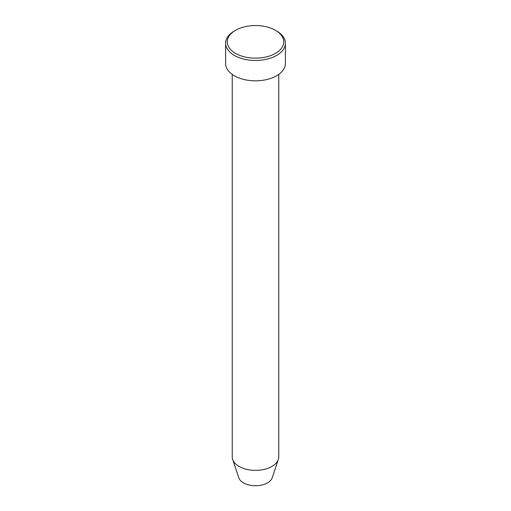 <?xml version="1.0" encoding="UTF-8"?>
<svg xmlns="http://www.w3.org/2000/svg" width="511" height="511" viewBox="0 0 511 511"><rect width="100%" height="100%" fill="white"/><g stroke="black" fill="none" stroke-linecap="round" stroke-linejoin="round"><path stroke-width="0.77" d="M235.533 53.387A28.239 16.307 0 0 0 275.467 53.387A28.239 16.307 0 0 0 275.467 30.328L276.643 31.005A29.9 17.265 180 0 1 285.4 43.211A29.9 17.265 180 0 1 266.946 59.161A29.9 17.265 180 0 1 234.357 55.418A29.9 17.265 180 0 1 225.6 43.211A29.9 17.265 180 0 1 234.357 31.005L235.533 30.328A28.239 16.307 0 0 0 235.533 53.387M232.243 74.408L232.243 456.923A23.257 13.427 0 0 0 232.665 459.466L238.784 477.772A17.023 9.83 0 0 0 243.46 482.863A17.023 9.83 0 0 0 260.489 485.309A17.023 9.83 0 0 0 272.216 477.772L278.335 459.466A23.257 13.427 0 0 0 278.757 456.923L278.757 74.408M232.665 459.466A23.257 13.427 0 0 0 239.052 466.415A23.257 13.427 0 0 0 262.315 469.762A23.257 13.427 0 0 0 278.335 459.466M225.6 43.211L225.6 63.556A29.9 17.265 0 0 0 234.357 75.769A29.9 17.265 0 0 0 266.946 79.505A29.9 17.265 0 0 0 285.4 63.556L285.4 43.211M276.643 31.005L275.467 30.328A28.239 16.307 0 0 0 235.533 30.328"/></g></svg>
